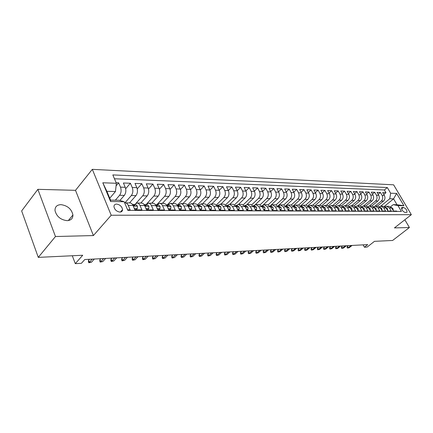 <?xml version="1.0" encoding="UTF-8"?>
<svg xmlns="http://www.w3.org/2000/svg" width="433" height="433" viewBox="0 0 433 433"><rect width="100%" height="100%" fill="white"/><g stroke="black" fill="none" stroke-linecap="round" stroke-linejoin="round"><path stroke-width="0.65" d="M67.11 220.657C70.99 220.397 72.933 218.508 72.933 214.984C71.575 209.052 67.591 205.61 60.972 204.647C56.88 204.847 54.894 206.844 55.018 210.633C56.604 216.511 60.636 219.856 67.11 220.657M119.946 212.078C121.608 212.002 122.485 211.196 122.566 209.659C121.982 206.525 119.995 204.668 116.607 204.078C114.897 204.143 114.009 204.977 113.949 206.573C114.593 209.702 116.591 211.537 119.946 212.078M37.866 189.335L21.65 210.931L38.277 257.375L55.462 236.526L93.409 235.563L111.2 215.244L92.31 169.346L75.504 190.331L37.866 189.335L55.462 236.526M111.2 215.244L411.35 214.676L393.613 184.821L92.31 169.346M411.35 214.676L394.441 227.904L409.412 227.525L404.85 219.764M409.412 227.525L392.612 240.472L374.464 241.338L367.168 247.064L364.407 247.221L367.714 244.618L84.765 259.54L81.399 263.307L75.293 263.654L82.725 255.254L38.277 257.375M127.589 209.816L130.122 209.826L128.238 205.383L132.985 205.431C132.249 203.819 131.269 202.98 130.035 202.92L125.294 202.861C126.523 202.92 127.502 203.759 128.238 205.383M132.985 205.431L134.869 209.848L141.889 209.881L140 205.502L144.611 205.551C143.88 203.959 142.895 203.131 141.661 203.072L137.05 203.012C138.284 203.072 139.269 203.9 140 205.502M144.611 205.551L146.506 209.902L153.331 209.935L151.436 205.615L155.918 205.664C155.182 204.095 154.197 203.277 152.957 203.218L148.476 203.158C149.715 203.218 150.7 204.04 151.436 205.615M155.918 205.664L157.812 209.956L164.448 209.989L162.554 205.729L166.916 205.772L166.245 204.641L164.443 203.418L159.588 203.304C160.827 203.364 161.818 204.17 162.554 205.729M166.916 205.772L168.81 210.005L175.268 210.037L173.368 205.837L177.611 205.881L176.534 204.322L175.381 203.624L170.402 203.445L172.074 204.084L173.368 205.837M177.611 205.881L179.511 210.054L185.789 210.086L183.89 205.94L188.019 205.984L187.148 204.652L185.795 203.754L180.924 203.58L182.596 204.214L183.89 205.94M188.019 205.984L189.919 210.102L196.035 210.135L194.136 206.043L198.157 206.086L197.286 204.771L195.927 203.883L191.164 203.716L192.842 204.338L194.136 206.043M198.157 206.086L200.057 210.151L206.005 210.178L204.111 206.146L208.024 206.184L205.058 203.894L201.139 203.846L204.111 206.146M208.024 206.184L209.924 210.194L215.721 210.221L213.826 206.238L217.642 206.281L214.671 204.019L210.855 203.97L213.826 206.238M217.642 206.281L219.542 210.243L225.192 210.27L223.293 206.335L227.016 206.373L224.045 204.143L220.327 204.095L223.293 206.335M227.016 206.373L228.911 210.286L234.415 210.308L232.521 206.427L236.153 206.465L233.187 204.262L229.56 204.214L232.521 206.427M236.153 206.465L238.042 210.33L243.416 210.351L241.522 206.519L245.062 206.552L242.101 204.376L238.561 204.333L241.522 206.519M245.062 206.552L246.951 210.368L252.19 210.395L250.301 206.606L253.754 206.638L250.799 204.49L247.346 204.446L250.301 206.606M253.754 206.638L255.638 210.411L260.753 210.433L258.869 206.693L262.236 206.725L259.286 204.603L255.914 204.555L258.869 206.693M262.236 206.725L264.119 210.449L269.11 210.47L267.226 206.774L270.511 206.806L267.567 204.706L264.276 204.668L267.226 206.774M270.511 206.806L272.395 210.487L277.266 210.508L275.388 206.855L278.598 206.887L275.659 204.814L272.444 204.771L275.388 206.855M278.598 206.887L280.47 210.525L285.228 210.546L283.355 206.936L286.489 206.969L283.561 204.917L280.422 204.874L283.355 206.936M286.489 206.969L288.362 210.562L293.011 210.584L291.138 207.012L294.202 207.044L291.279 205.015L288.21 204.977L291.138 207.012M294.202 207.044L296.069 210.595L300.61 210.617L298.748 207.088L301.741 207.12L298.824 205.118L295.826 205.074L298.748 207.088M301.741 207.12L303.603 210.633L308.036 210.649L306.18 207.163L309.108 207.191L306.196 205.21L303.268 205.172L306.18 207.163M309.108 207.191L310.964 210.665L315.3 210.687L313.449 207.234L316.312 207.266L313.405 205.307L310.542 205.269L313.449 207.234M316.491 207.596L318.158 210.698L322.401 210.719L320.555 207.31L323.354 207.337L320.458 205.399L317.66 205.361L320.555 207.31M323.354 207.337L325.199 210.73L329.345 210.752L327.505 207.375L330.244 207.402L327.359 205.486L324.62 205.453L327.505 207.375M330.244 207.402L332.079 210.763L336.138 210.784L334.303 207.445L336.982 207.472L334.108 205.572L331.429 205.54L334.303 207.445M336.982 207.472L338.817 210.795L342.79 210.811L340.96 207.51L343.58 207.537L340.717 205.659L338.092 205.626L340.96 207.51M343.58 207.537L345.404 210.822L349.296 210.844L347.472 207.575L350.037 207.602L347.185 205.745L344.614 205.713L347.472 207.575M350.037 207.602L351.856 210.855L355.666 210.871L353.848 207.64L356.364 207.667L353.517 205.827L351.001 205.794L353.848 207.64M356.364 207.667L358.172 210.882L361.901 210.903L360.094 207.705L362.556 207.726L359.72 205.908L357.252 205.875L360.094 207.705M362.556 207.726L364.359 210.914L368.012 210.931L366.21 207.764L368.618 207.786L365.793 205.984L363.379 205.956L366.21 207.764M368.618 207.786L370.421 210.941L373.993 210.958L372.201 207.824L374.561 207.845L371.747 206.065L369.381 206.032L372.201 207.824M374.561 207.845L376.353 210.968L379.86 210.985L378.069 207.883L380.385 207.905L377.581 206.14L375.259 206.108L378.069 207.883M380.385 207.905L382.171 210.995L385.603 211.012L383.822 207.937L386.09 207.964L383.302 206.216L381.024 206.184L383.822 207.937M386.09 207.964L387.871 211.023L391.237 211.039L389.462 207.997L386.674 206.26L384.997 206.763M377.349 206.135L383.492 201.091C385.072 199.499 385.37 197.643 384.385 195.521L382.648 192.55L385.976 192.674L383.779 194.487M375.097 206.113L381.257 201.042C382.837 199.445 383.135 197.583 382.15 195.451L380.407 192.469L378.171 194.33M380.407 192.469L377.019 192.344L378.761 195.343C379.752 197.486 379.454 199.364 377.868 200.972L371.698 206.065M365.934 205.989L372.126 200.842C373.722 199.218 374.02 197.329 373.024 195.164L371.276 192.133L374.734 192.257L372.45 194.173M360.045 205.929L366.275 200.717C367.871 199.077 368.169 197.161 367.173 194.974L365.414 191.916L368.943 192.046L366.616 194.011M354.021 205.875L360.299 200.582C361.901 198.926 362.205 196.993 361.203 194.785L359.439 191.695L363.038 191.83L360.667 193.843M347.861 205.832L354.205 200.452C355.812 198.774 356.115 196.826 355.109 194.596L353.339 191.473L357.014 191.608L354.595 193.681M341.567 205.794L347.98 200.311C349.599 198.623 349.902 196.647 348.89 194.395L347.114 191.24L350.865 191.381L348.392 193.513M335.131 205.772L341.632 200.176C343.25 198.466 343.553 196.468 342.541 194.195L340.76 191.007L344.587 191.148L342.065 193.34M328.544 205.756L335.142 200.03C336.771 198.303 337.074 196.29 336.057 193.989L334.271 190.769L338.178 190.91L335.602 193.167M321.811 205.745L328.517 199.884C330.152 198.141 330.455 196.1 329.437 193.778L327.64 190.525L331.635 190.672L329.004 192.994M314.926 205.751L321.751 199.737C323.386 197.973 323.695 195.911 322.672 193.562L320.869 190.276L324.95 190.423L322.26 192.815M307.879 205.767L314.834 199.586C316.474 197.8 316.783 195.716 315.754 193.345L313.952 190.017L318.12 190.174L315.37 192.636M300.664 205.794L307.766 199.429C309.411 197.621 309.719 195.521 308.691 193.118L306.878 189.757L311.143 189.914L308.328 192.452M293.276 205.832L300.54 199.272C302.191 197.443 302.494 195.315 301.465 192.891L299.647 189.492L304.004 189.654L301.135 192.268M285.715 205.891L293.152 199.11C294.803 197.259 295.111 195.11 294.077 192.653L292.253 189.221L296.713 189.383L293.774 192.084M277.97 205.962L285.591 198.942C287.247 197.075 287.555 194.899 286.522 192.414L284.692 188.94L289.249 189.107L286.245 191.9M270.95 205.193L277.862 198.774C279.518 196.88 279.826 194.682 278.787 192.171L276.958 188.658L281.623 188.826L278.549 191.711M263.291 204.841L269.943 198.601C271.605 196.685 271.919 194.46 270.874 191.916L269.039 188.366L273.813 188.539L270.668 191.516M255.302 204.625L261.846 198.422C263.508 196.485 263.821 194.233 262.777 191.662L260.937 188.063L265.824 188.247L262.604 191.326M247.059 204.457L253.549 198.238C255.216 196.279 255.53 194 254.48 191.397L252.639 187.76L257.64 187.944L254.344 191.132M238.572 204.333L245.051 198.054C246.723 196.068 247.032 193.757 245.987 191.126L244.142 187.446L249.267 187.635L245.89 190.937M229.863 204.219L236.348 197.859C238.02 195.851 238.329 193.513 237.279 190.85L235.433 187.126L240.683 187.321L237.224 190.736M220.938 204.1L227.428 197.665C229.1 195.629 229.414 193.264 228.359 190.569L226.513 186.796L231.893 186.996L228.348 190.542M211.791 203.981L218.286 197.464C219.959 195.402 220.267 193.01 219.217 190.276L217.366 186.461L222.881 186.661L219.25 190.341M202.417 203.862L208.906 197.259C210.579 195.169 210.893 192.745 209.837 189.979L207.986 186.114L213.642 186.32L209.913 190.147M192.799 203.737L199.288 197.047C200.961 194.931 201.269 192.474 200.219 189.676L198.368 185.757L204.17 185.974L200.338 189.952M182.932 203.607L189.416 196.831C191.088 194.688 191.402 192.198 190.347 189.362L188.496 185.394L194.449 185.616L190.515 189.757M172.805 203.478L179.284 196.609C180.956 194.433 181.265 191.911 180.215 189.037L178.364 185.021L184.474 185.248L180.426 189.567M162.407 203.342L168.881 196.376C170.553 194.179 170.862 191.619 169.806 188.707L167.955 184.637L174.234 184.869L170.066 189.383M151.734 203.201L158.197 196.144C159.864 193.908 160.172 191.321 159.117 188.366L157.271 184.242L163.717 184.48L159.425 189.205M140.768 203.061L147.215 195.9C148.876 193.638 149.185 191.013 148.135 188.019L146.289 183.841L152.914 184.085L148.487 189.032M129.499 202.915L135.93 195.656C137.586 193.356 137.889 190.693 136.844 187.662L135.004 183.424L141.813 183.673L137.239 188.869M119.892 200.484L124.32 195.397C125.971 193.069 126.279 190.368 125.229 187.294L123.394 182.997L130.398 183.251L125.673 188.723M137.05 203.012L134.587 204.479M148.476 203.158L146.008 204.609M159.588 203.304L157.114 204.733M170.402 203.445L167.923 204.852M180.924 203.58L178.439 204.971M191.164 203.716L188.68 205.085M201.139 203.846L198.655 205.193M210.855 203.97L208.37 205.307M220.327 204.095L217.842 205.41M229.56 204.214L227.076 205.513M238.561 204.333L236.082 205.615M247.346 204.446L244.867 205.713M255.914 204.555L253.44 205.81M264.276 204.668L261.808 205.902M272.444 204.771L269.986 205.989M280.422 204.874L278.024 206.021M288.21 204.977L285.877 206.059M295.826 205.074L293.547 206.103M303.268 205.172L301.043 206.14M310.542 205.269L308.372 206.184M317.66 205.361L315.538 206.227M324.62 205.453L322.542 206.276M403.388 207.434L401.618 207.678C401.526 209.87 402.733 211.488 405.228 212.533L406.977 212.289C407.08 210.113 405.883 208.495 403.388 207.434L401.559 208.895M109.738 198.227L115.449 191.543L106.875 191.316L110.529 200.122L119.113 200.257L124.163 201.718L127.816 210.357L401.396 211.445L397.981 205.653L393.207 204.652L390.55 206.795M124.163 201.718L110.577 201.524L102.805 182.78L116.363 183.273L112.829 174.916L387.313 187.543L390.647 193.21L396.628 193.427L403.924 205.735L397.981 205.653M115.351 200.198L119.584 195.294L124.32 195.397M124.866 202.898L131.323 195.554L135.93 195.656M136.119 203.201L142.738 195.803L147.215 195.9M146.76 203.829L153.839 196.046L158.197 196.144M156.843 204.728L164.643 196.284L168.881 196.376M167.344 204.847L175.159 196.517L179.284 196.609M177.573 204.961L185.394 196.739L189.416 196.831M187.835 205.615L189.373 206.146L187.511 205.096L195.37 196.961L199.288 197.047M197.459 204.971L205.09 197.172L208.906 197.259M207.142 204.874L214.562 197.383L218.286 197.464M216.56 204.798L223.796 197.583L227.428 197.665M225.734 204.749L232.808 197.784L236.348 197.859M234.67 204.717L241.598 197.973L245.051 198.054M243.378 204.712L250.177 198.162L253.549 198.238M251.86 204.717L258.55 198.346L261.846 198.422M260.13 204.744L266.728 198.531L269.943 198.601M268.195 204.787L274.717 198.704L277.862 198.774M276.059 204.847L282.522 198.877L285.591 198.942M283.723 204.923L290.148 199.045L293.152 199.11M291.198 205.015L297.606 199.207L300.54 199.272M298.505 205.112L304.897 199.364L307.766 199.429M305.655 205.204L312.025 199.521L314.834 199.586M312.648 205.296L319.002 199.678L321.751 199.737M319.489 205.383L325.827 199.824L328.517 199.884M326.19 205.469L332.512 199.976L335.142 200.03M332.75 205.556L339.055 200.116L341.632 200.176M339.174 205.643L345.458 200.257L347.98 200.311M345.469 205.724L351.731 200.398L354.205 200.452M351.634 205.799L357.875 200.528L360.299 200.582M357.68 205.881L363.899 200.663L366.275 200.717M363.601 205.956L369.798 200.793L372.126 200.842M369.409 206.032L375.584 200.917L377.868 200.972M385.976 192.674L384.39 189.973L114.458 178.769M119.584 195.294C121.235 192.95 121.538 190.233 120.493 187.143L118.658 182.818L116.136 182.726M130.398 183.251L132.238 187.516C133.283 190.563 132.98 193.242 131.323 195.554M141.813 183.673L143.653 187.879C144.703 190.883 144.4 193.529 142.738 195.803M152.914 184.085L154.76 188.231C155.81 191.197 155.507 193.805 153.839 196.046M163.717 184.48L165.568 188.571C166.618 191.5 166.31 194.071 164.643 196.284M174.234 184.869L176.085 188.907C177.135 191.797 176.826 194.33 175.159 196.517M184.474 185.248L186.325 189.232C187.381 192.084 187.067 194.585 185.394 196.739M194.449 185.616L196.301 189.551C197.356 192.366 197.042 194.834 195.37 196.961M204.17 185.974L206.021 189.86C207.071 192.636 206.763 195.077 205.09 197.172M213.642 186.32L215.493 190.157C216.543 192.901 216.235 195.31 214.562 197.383M222.881 186.661L224.732 190.45C225.782 193.161 225.474 195.537 223.796 197.583M231.893 186.996L233.739 190.736C234.789 193.416 234.48 195.765 232.808 197.784M240.683 187.321L242.529 191.018C243.579 193.665 243.265 195.981 241.598 197.973M249.267 187.635L251.108 191.289C252.152 193.903 251.844 196.192 250.177 198.162M257.64 187.944L259.481 191.554C260.525 194.136 260.217 196.403 258.55 198.346M265.824 188.247L267.659 191.814C268.704 194.368 268.39 196.604 266.728 198.531M273.813 188.539L275.642 192.068C276.687 194.59 276.378 196.804 274.717 198.704M281.623 188.826L283.447 192.317C284.486 194.812 284.178 196.999 282.522 198.877M289.249 189.107L291.073 192.561C292.113 195.023 291.799 197.188 290.148 199.045M296.713 189.383L298.526 192.799C299.56 195.234 299.252 197.372 297.606 199.207M304.004 189.654L305.817 193.026C306.851 195.44 306.542 197.551 304.897 199.364M311.143 189.914L312.945 193.253C313.974 195.64 313.665 197.729 312.025 199.521M318.12 190.174L319.922 193.475C320.945 195.835 320.642 197.903 319.002 199.678M324.95 190.423L326.747 193.692C327.765 196.025 327.462 198.07 325.827 199.824M331.635 190.672L333.426 193.903C334.444 196.214 334.141 198.238 332.512 199.976M338.178 190.91L339.965 194.114C340.977 196.398 340.674 198.401 339.055 200.116M344.587 191.148L346.368 194.314C347.38 196.577 347.077 198.558 345.458 200.257M350.865 191.381L352.641 194.514C353.647 196.755 353.344 198.715 351.731 200.398M357.014 191.608L358.778 194.709C359.785 196.928 359.482 198.866 357.875 200.528M363.038 191.83L364.797 194.904C365.798 197.096 365.501 199.018 363.899 200.663M368.943 192.046L370.697 195.088C371.693 197.259 371.395 199.164 369.798 200.793M374.734 192.257L376.483 195.272C377.473 197.421 377.175 199.304 375.584 200.917M396.974 211.428L396.758 211.06L393.456 211.05L391.686 208.019L388.904 206.287L386.674 206.26M393.207 204.652L397.018 204.712L393.575 198.866L389.754 198.763L390.647 193.21M384.315 206.406L393.575 198.866L396.628 193.427M380.656 206.205L389.754 198.763M72.3 255.751L75.293 263.654M363.103 244.861L364.407 247.221M384.39 189.973L387.313 187.543M118.658 182.818L116.076 185.865M379.313 206.709L381.024 206.184M373.511 206.66L375.259 206.108M367.595 206.611L369.381 206.032M361.555 206.563L363.379 205.956M355.39 206.509L357.252 205.875M349.095 206.46L351.001 205.794M342.671 206.411L344.614 205.713M336.105 206.368L338.092 205.626M329.399 206.319L331.429 205.54M116.363 183.273L115.449 191.543M124.682 202.942L125.294 202.861M397.018 204.712L403.924 205.735M110.577 201.524L110.529 200.122M102.805 182.78L106.875 191.316M93.409 235.563L75.504 190.331M69.042 219.704L69.285 220.337M392.899 210.086L393.283 210.092L392.866 208.446L391.199 207.353M348.284 245.641L347.455 246.307L348.246 247.757L351.071 245.495M349.263 247.698L347.461 248.093L349.263 247.698L352.089 245.441M347.461 248.093L347.022 247.286L347.455 246.307M387.308 210.054L387.735 210.054L387.324 208.397L385.597 207.288M342.563 245.944L341.729 246.615L342.525 248.077L345.355 245.798M343.558 248.022L341.74 248.418L343.558 248.022L346.389 245.744M341.74 248.418L341.301 247.606L341.729 246.615M387.443 210.286L387.735 210.054M381.603 210.016L382.074 210.016L381.673 208.343L379.887 207.223M336.728 246.253L335.894 246.929L336.69 248.407L339.532 246.106M337.745 248.347L335.905 248.748L337.745 248.347L340.587 246.047M335.905 248.748L335.467 247.925L335.894 246.929M381.754 210.276L382.074 210.016M375.784 209.978L376.299 209.983L375.909 208.289L374.063 207.158M330.785 246.566L329.946 247.248L330.747 248.742L333.594 246.415M331.824 248.683L329.962 249.083L331.824 248.683L334.671 246.361M329.962 249.083L329.524 248.255L329.946 247.248M375.952 210.265L376.299 209.983M369.847 209.94L370.41 209.945L370.026 208.235L368.12 207.088M324.723 246.886L323.884 247.573L324.685 249.083L327.543 246.734M325.784 249.018L323.906 249.43L325.784 249.018L328.642 246.68M323.906 249.43L323.462 248.591L323.884 247.573M370.031 210.259L370.41 209.945M363.785 209.902L364.397 209.908L364.018 208.181L362.053 207.023M318.542 247.211L317.703 247.909L318.504 249.43L321.367 247.064M319.624 249.365L317.73 249.776L319.624 249.365L322.488 247.005M317.73 249.776L317.286 248.932L317.703 247.909M363.985 210.249L364.397 209.908M357.598 209.864L358.259 209.87L357.891 208.121L355.856 206.952M312.242 247.541L311.403 248.244L312.204 249.781L315.078 247.395M313.346 249.717L311.43 250.133L313.346 249.717L316.22 247.335M311.43 250.133L310.986 249.284L311.403 248.244M357.81 210.238L358.259 209.87M351.282 209.821L351.991 209.826L351.634 208.067L349.534 206.882M350.14 207.78L349.945 207.445M305.812 247.882L304.973 248.591L305.779 250.144L308.653 247.73M306.943 250.079L305.005 250.496L306.943 250.079L309.822 247.671M305.005 250.496L304.561 249.635L304.973 248.591M351.509 210.232L351.991 209.826M344.83 209.783L345.594 209.789L345.247 208.008L343.071 206.812M343.71 207.77L343.434 207.293M299.257 248.228L298.413 248.943L299.219 250.512L302.104 248.077M300.41 250.447L298.451 250.869L300.41 250.447L303.295 248.017M298.451 250.869L298.001 249.998L298.413 248.943M345.074 210.227L345.594 209.789M338.233 209.74L339.055 209.745L338.72 207.943L336.473 206.736M337.128 207.732L336.793 207.153M292.567 248.58L291.718 249.305L292.529 250.891L295.42 248.428M293.742 250.821L291.761 251.248L293.742 250.821L296.632 248.369M291.761 251.248L291.317 250.371L291.718 249.305M338.498 210.221L339.055 209.745M331.499 209.696L332.376 209.702L332.051 207.883L329.73 206.66M330.449 207.651L330.006 207.017M285.737 248.943L284.887 249.673L285.699 251.275L288.595 248.791M286.938 251.205L284.936 251.638L286.938 251.205L289.834 248.726M284.936 251.638L284.486 250.745L284.887 249.673M331.781 210.216L332.376 209.702M324.615 209.653L325.551 209.659L325.237 207.818L322.839 206.584M323.608 207.58L323.078 206.887M278.765 249.311L277.916 250.047L278.728 251.665L281.629 249.159M279.994 251.595L277.97 252.033L279.994 251.595L282.895 249.089M277.97 252.033L277.521 251.135L277.916 250.047M324.912 210.211L325.551 209.659M317.573 209.61L318.574 209.615L318.271 207.753L315.792 206.503M316.463 207.126L315.998 206.763M271.648 249.684L270.793 250.426L271.61 252.066L274.517 249.532M272.904 251.99L270.858 252.434L272.904 251.99L275.81 249.462M270.858 252.434L270.403 251.524L270.793 250.426M317.898 210.211L318.574 209.615M310.374 209.561L311.441 209.572L311.154 207.688L309.254 206.433L308.588 206.422M309.292 207.537L308.761 206.638M264.379 250.068L263.524 250.821L264.341 252.471L267.253 249.917M265.662 252.401L263.589 252.845L265.662 252.401L268.574 249.846M263.589 252.845L263.14 251.93L263.524 250.821M310.721 210.211L311.441 209.572M303.013 209.518L304.15 209.523L303.874 207.624L301.969 206.352L301.222 206.341M301.925 207.467L302.001 206.974L301.363 206.519M256.953 250.458L256.098 251.216L256.915 252.894L259.832 250.306M258.263 252.818L256.168 253.267L258.263 252.818L261.18 250.236M256.168 253.267L255.719 252.336L256.098 251.216M303.376 210.211L304.15 209.523M295.479 209.469L296.686 209.475L296.426 207.553L294.516 206.265L293.682 206.26M294.386 207.391L294.521 206.898L293.796 206.4M249.365 250.859L248.51 251.627L249.327 253.316L252.25 250.707M250.707 253.24L248.591 253.695L250.707 253.24L253.624 250.637M248.591 253.695L248.136 252.758L248.51 251.627M295.869 210.211L296.686 209.475M287.766 209.42L289.055 209.431L288.806 207.483L286.89 206.184L285.969 206.173M286.668 207.304L287.009 207.201L286.863 206.822L286.061 206.287M241.609 251.27L240.753 252.044L241.576 253.754L244.499 251.113M242.983 253.673L240.84 254.139L242.983 253.673L245.906 251.043M240.84 254.139L240.385 253.186L240.753 252.044M288.183 210.216L289.055 209.431M279.875 209.372L281.239 209.377L281.006 207.412L279.09 206.097L278.073 206.081M278.765 207.212L279.171 207.12L279.031 206.741L278.143 206.168M233.685 251.687L232.824 252.471L233.647 254.198L236.575 251.535M235.087 254.117L232.922 254.588L235.087 254.117L238.015 251.459M232.922 254.588L232.467 253.624L232.824 252.471M280.313 210.221L281.239 209.377M271.794 209.318L273.239 209.328L273.023 207.337L271.101 206.005L269.992 205.994M272.26 210.227L273.239 209.328M270.668 207.115L271.15 207.039L271.009 206.66L270.04 206.054M225.577 252.114L224.722 252.904L225.544 254.653L228.472 251.963M227.016 254.572L224.824 255.042L227.016 254.572L229.945 251.882M224.824 255.042L224.364 254.074L224.722 252.904M263.518 209.269L265.045 209.274L264.85 207.261L262.923 205.913L261.711 205.902M263.984 210.184L265.045 209.274M262.376 207.006L262.939 206.952L262.799 206.573L261.743 205.946M217.29 252.553L216.43 253.348L217.252 255.118L220.186 252.396M218.762 255.037L216.538 255.513L218.762 255.037L221.691 252.32M216.538 255.513L216.083 254.534L216.43 253.348M255.042 209.215L256.655 209.226L256.477 207.185L254.544 205.821L253.229 205.805M255.508 210.14L256.655 209.226M253.879 206.893L254.523 206.86L254.388 206.487L253.245 205.832M208.809 252.996L207.954 253.808L208.776 255.6L211.705 252.845M210.314 255.513L208.067 255.995L210.314 255.513L213.247 252.764M208.067 255.995L207.613 254.999L207.954 253.808M246.35 209.161L248.06 209.171L247.898 207.104L245.966 205.724L244.537 205.707M246.815 210.097L248.06 209.171M245.165 206.763L245.906 206.768L245.765 206.4L244.548 205.724M200.133 253.457L199.277 254.274L200.1 256.087L203.028 253.3M201.675 255.995L199.402 256.488L201.675 255.995L204.609 253.218M199.402 256.488L198.942 255.481L199.277 254.274M237.441 209.101L239.249 209.112L239.108 207.023L237.17 205.626L235.622 205.61L236.932 206.308L237.067 206.671L236.229 206.622M237.912 210.054L239.249 209.112M191.256 253.922L190.396 254.75L191.218 256.585L194.146 253.77M192.831 256.493L190.531 256.991L192.831 256.493L195.765 253.684M190.531 256.991L190.071 255.968L190.396 254.75M228.31 209.042L230.215 209.058L230.096 206.942L228.159 205.523L226.486 205.507L227.877 206.216L228.012 206.573L227.06 206.471M228.776 210.005L230.215 209.058M182.163 254.404L181.303 255.237L182.125 257.094L185.053 254.252M183.781 257.002L181.449 257.505L183.781 257.002L186.71 254.16M181.449 257.505L180.989 256.471L181.303 255.237M218.936 208.982L220.949 208.998L220.852 206.855L218.914 205.421L217.112 205.404L218.589 206.124L218.725 206.471L217.653 206.303M219.407 209.962L219.969 209.962L220.949 208.998M172.848 254.891L171.993 255.741L172.816 257.619L175.744 254.739M174.51 257.521L172.145 258.03L174.51 257.521L177.433 254.653M172.145 258.03L171.69 256.986L171.993 255.741M209.323 208.923L211.445 208.939L211.369 206.768L209.431 205.318L207.499 205.296M209.789 209.913L210.46 209.913L211.445 208.939M207.992 206.108L209.193 206.368L209.063 206.027L207.602 205.296M163.311 255.394L162.456 256.249L163.279 258.155L166.202 255.243M165.011 258.057L162.619 258.571L165.011 258.057L167.934 255.151M162.619 258.571L162.164 257.516L162.456 256.249M199.451 208.863L201.686 208.874L201.643 206.676L199.7 205.21L197.637 205.199M199.922 209.864L200.706 209.864L201.686 208.874M198.043 205.864L199.413 206.26L197.821 205.188M153.536 255.914L152.687 256.774L153.504 258.707L156.421 255.762M155.285 258.604L152.854 259.123L153.504 258.707L155.285 258.604L158.202 255.665M152.854 259.123L152.4 258.057L152.687 256.774M189.318 208.798L191.673 208.809L191.651 206.584L189.714 205.096L187.787 205.074M189.784 209.81L190.693 209.816L191.673 208.809M143.518 256.439L142.668 257.316L143.485 259.27L146.397 256.287M145.309 259.167L142.852 259.692L143.485 259.27L145.309 259.167L148.221 256.19M142.852 259.692L142.397 258.609L142.668 257.316M178.905 208.733L181.389 208.744L181.395 206.487L179.457 204.982L177.113 204.998M179.376 209.761L180.409 209.767L181.389 208.744M177.357 205.383L179.067 206.032L177.476 204.961M133.25 256.98L132.401 257.868L133.218 259.843L136.119 256.829M135.085 259.74L132.59 260.271L133.218 259.843L135.085 259.74L137.986 256.731M132.59 260.271L132.141 259.178L132.401 257.868M168.21 208.663L170.824 208.679L170.862 206.389L168.924 204.863L166.434 204.901M168.675 209.707L169.85 209.713L170.824 208.679M166.602 205.172L168.475 205.913L166.889 204.841M122.712 257.538L121.868 258.436L122.68 260.439L125.575 257.386M124.596 260.33L122.074 260.872L122.68 260.439L124.596 260.33L127.491 257.283M122.074 260.872L121.619 259.757L121.868 258.436M157.211 208.592L159.966 208.609L160.037 206.292L158.099 204.744L155.452 204.804M157.677 209.648L158.992 209.659L159.966 208.609M155.555 204.966L157.59 205.789L156.01 204.717M111.903 258.106L111.059 259.015L111.876 261.045L114.756 257.954M113.841 260.937L111.276 261.483L111.876 261.045L113.841 260.937L116.726 257.851M111.276 261.483L110.826 260.357L111.059 259.015M145.905 208.522L148.806 208.538L148.903 206.189L146.976 204.62L144.167 204.706M146.37 209.594L147.832 209.599L148.806 208.538M144.211 204.771L144.914 205.372L146.397 205.659L144.828 204.593M100.813 258.69L99.969 259.611L100.781 261.667L103.655 258.544M102.8 261.554L100.202 262.111L100.781 261.667L102.8 261.554L105.674 258.436M100.202 262.111L99.752 260.969L99.969 259.611M134.273 208.446L137.326 208.468L137.461 206.081L135.534 204.49L132.568 204.598M134.733 209.534L136.357 209.545L137.326 208.468M132.541 204.587L133.369 205.253L134.885 205.523L133.321 204.468M89.42 259.291L88.586 260.222L89.393 262.306L92.251 259.145M91.466 262.192L88.83 262.755L89.393 262.306L91.466 262.192L94.329 259.037M88.83 262.755L88.381 261.597L88.586 260.222M381.257 201.042L383.492 201.091M382.15 195.451L384.385 195.521M120.493 187.143L125.229 187.294M132.238 187.516L136.844 187.662M143.653 187.879L148.135 188.019M154.76 188.231L159.117 188.366M165.568 188.571L169.806 188.707M176.085 188.907L180.215 189.037M186.325 189.232L190.347 189.362M196.301 189.551L200.219 189.676M206.021 189.86L209.837 189.979M215.493 190.157L219.217 190.276M224.732 190.45L228.359 190.569M233.739 190.736L237.279 190.85M242.529 191.018L245.987 191.126M251.108 191.289L254.48 191.397M259.481 191.554L262.777 191.662M267.659 191.814L270.874 191.916M275.642 192.068L278.787 192.171M283.447 192.317L286.522 192.414M291.073 192.561L294.077 192.653M298.526 192.799L301.465 192.891M305.817 193.026L308.691 193.118M312.945 193.253L315.754 193.345M319.922 193.475L322.672 193.562M326.747 193.692L329.437 193.778M333.426 193.903L336.057 193.989M339.965 194.114L342.541 194.195M346.368 194.314L348.89 194.395M352.641 194.514L355.109 194.596M358.778 194.709L361.203 194.785M364.797 194.904L367.173 194.974M370.697 195.088L373.024 195.164M376.483 195.272L378.761 195.343M389.462 207.997L391.686 208.019M401.483 207.997L402.203 207.423M391.957 208.479L392.877 208.489M386.36 208.425L387.335 208.435M380.656 208.376L381.684 208.387M374.832 208.322L375.92 208.333M368.894 208.268L370.036 208.278M362.827 208.213L364.029 208.224M356.635 208.154L357.902 208.165M350.313 208.094L351.645 208.111M343.856 208.035L345.253 208.051M337.264 207.975L338.725 207.992M330.52 207.916L332.057 207.927M323.635 207.851L325.248 207.867M316.593 207.786L318.282 207.802M309.389 207.721L311.159 207.737M302.023 207.651L303.879 207.672M294.489 207.586L296.432 207.602M286.776 207.515L288.811 207.531M286.559 207.098L286.863 206.822M278.879 207.439L281.012 207.461M278.684 207.061L279.031 206.741M270.798 207.364L273.028 207.385M270.62 207.017L271.009 206.66M262.522 207.288L264.855 207.31M262.366 206.979L262.799 206.573M254.041 207.212L256.482 207.234M253.933 206.92L254.388 206.487M245.349 207.131L247.903 207.158M245.305 206.844L245.765 206.4M236.44 207.05L239.113 207.077M236.467 206.763L236.932 206.308M227.303 206.969L230.096 206.99M227.401 206.682L227.877 206.216M217.929 206.882L220.852 206.909M218.108 206.601L218.589 206.124M208.316 206.79L211.374 206.822M208.576 206.514L209.063 206.027M198.444 206.703L201.643 206.73M198.79 206.427L199.283 205.924M188.306 206.606L191.651 206.638M188.745 206.341L189.243 205.821M177.898 206.514L181.395 206.546M178.434 206.249L178.937 205.718M167.203 206.417L170.862 206.449M167.836 206.151L168.35 205.61M156.205 206.314L160.031 206.346M156.952 206.054L157.466 205.496M144.898 206.211L148.903 206.249M145.759 205.956L146.278 205.383M133.272 206.103L137.456 206.14M134.246 205.848L134.771 205.269M68.344 220.554L72.933 214.984M120.455 212.046L122.566 209.659M168.21 206.189L168.475 205.913M157.309 206.086L157.59 205.789M146.105 205.984L146.397 205.659M134.576 205.875L134.885 205.523"/></g></svg>
